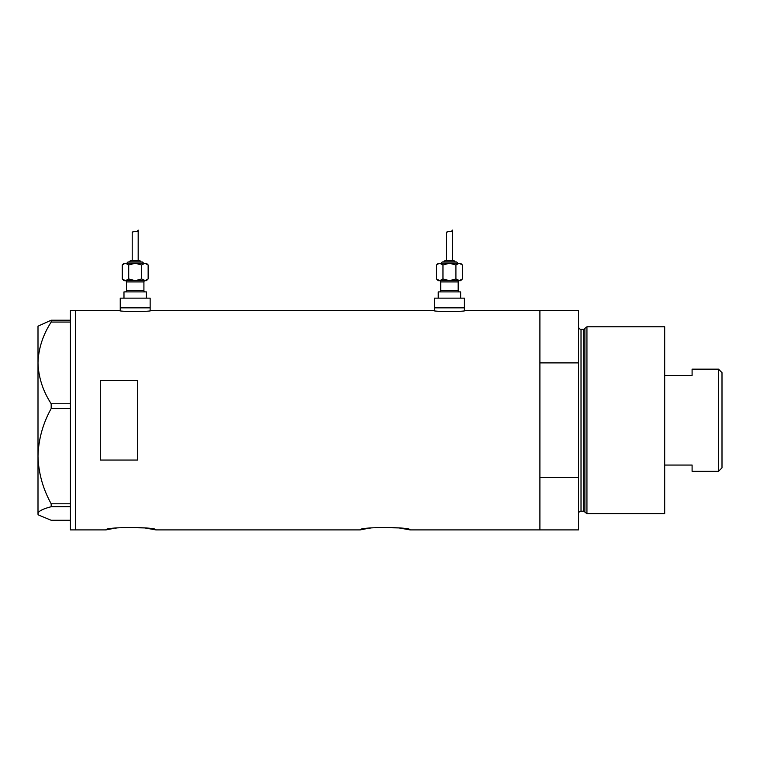 <?xml version="1.0" encoding="UTF-8"?>
<svg xmlns="http://www.w3.org/2000/svg" width="760" height="760" viewBox="0 0 760 760"><rect width="100%" height="100%" fill="white"/><g stroke="black" fill="none" stroke-linecap="round" stroke-linejoin="round"><path stroke-width="1.14" d="M150.765 310.593C151.725 311.799 118.645 311.799 119.614 310.593L120.241 310.678L120.241 307.857L150.148 307.857L150.148 298.138L120.241 298.138L120.241 307.857L150.148 307.857L150.148 310.678L433.865 310.593C432.896 311.799 465.975 311.799 465.015 310.593L464.398 310.678L464.398 307.857L434.492 307.857L434.492 310.678L433.865 310.593M121.4 527.459L144.799 527.924L155.876 529.9C157.424 526.794 104.49 526.784 106.029 529.9L113.269 528.485M115.14 528.19L116.727 527.972M375.592 527.459L398.99 527.924L410.067 529.9C411.616 526.794 358.682 526.784 360.221 529.9L367.46 528.485M369.331 528.19L370.918 527.972M137.684 380.456L100.301 380.456L100.301 460.047L137.684 460.047L137.684 380.456M410.067 529.9L539.904 529.9L539.904 477.603L578.531 477.603L578.531 529.9L539.904 529.9L539.904 310.593L465.015 310.593M119.614 310.593L75.382 310.593L75.382 529.9L75.382 310.593L70.395 310.593L70.395 529.9L106.029 529.9M360.221 529.9L155.876 529.9M51.186 403.759C42.911 391.001 38.513 377.387 38 362.909C38.465 348.622 42.854 335.008 51.186 322.059L51.186 320.216L38 326.173L38 456.171C38.484 439.394 42.883 423.529 51.186 408.548L51.186 403.759L70.395 403.759M70.395 322.059L51.186 322.059M51.186 320.216L70.395 320.216M70.395 520.277L51.186 520.277L38.826 515.147L38 513.503C38.465 511.138 42.854 508.877 51.186 506.739L51.186 503.785C42.873 488.765 38.475 472.891 38 456.171L38 514.32L38.826 515.147M70.395 506.739L51.186 506.739M51.186 503.785L70.395 503.785M70.395 408.548L51.186 408.548M584.896 512.135L584.896 328.367L586.938 326.791L586.938 513.703L584.896 512.135A1.244 1.244 0 0 0 583.689 511.204L581.02 511.204A2.489 2.489 0 0 0 578.531 513.703M584.896 328.367A1.244 1.244 0 0 1 583.689 329.289L581.02 329.289A2.489 2.489 0 0 1 578.531 326.791M586.938 326.791L664.686 326.791L664.686 513.703L586.938 513.703M539.904 310.593L539.904 362.89L578.531 362.89L578.531 310.593L539.904 310.593M578.531 477.603L578.531 362.89M718.514 369.16L722 372.647L722 467.846L718.514 471.333L718.514 369.16L692.094 369.16L692.094 375.44L664.686 375.44M718.514 471.333L692.094 471.333L692.094 465.053L664.686 465.053M125.219 280.687A1.244 1.244 0 0 1 126.464 281.941L126.464 290.662A1.244 1.244 0 0 1 125.219 291.906M145.16 280.687A1.244 1.244 0 0 0 143.916 281.941L143.916 290.662A1.244 1.244 0 0 0 145.16 291.906M144.904 280.687L125.476 280.687L146.405 280.687L148.143 278.958L144.904 280.687L135.195 280.687L128.715 278.958L125.476 280.687L135.195 280.687L141.664 278.958L145.35 280.659M143.288 263.245A1.244 1.244 0 0 0 142.044 262L128.335 262A1.244 1.244 0 0 0 127.091 263.245M140.799 262A1.244 1.244 0 0 0 139.555 260.756L130.834 260.756A1.244 1.244 0 0 0 129.58 262M125.03 263.283L122.246 264.983L123.975 263.245L146.405 263.245L148.143 264.983L148.143 278.958M137.361 231.22L138.177 230.1C138.595 232.798 131.85 230.489 132.202 232.883L132.202 260.756M138.177 230.1L138.177 260.756M123.975 298.138L123.975 291.906L146.405 291.906L146.405 298.138M122.246 278.958L123.975 280.687L125.476 280.687L122.246 278.958L122.246 264.983M123.823 280.212L125.03 280.659M132.202 232.883L133.465 231.477M125.476 263.245L128.715 264.983L135.195 263.245L141.664 264.983L144.904 263.245L148.143 264.983M146.556 263.72L144.904 263.245M141.664 264.983L141.664 278.958M128.715 264.983L128.715 278.958M439.47 280.687A1.244 1.244 0 0 1 440.724 281.941L440.724 290.662A1.244 1.244 0 0 1 439.47 291.906M459.41 280.687A1.244 1.244 0 0 0 458.166 281.941L458.166 290.662A1.244 1.244 0 0 0 459.41 291.906M457.539 263.245A1.244 1.244 0 0 0 456.294 262L442.586 262A1.244 1.244 0 0 0 441.341 263.245M455.05 262A1.244 1.244 0 0 0 453.805 260.756L445.084 260.756A1.244 1.244 0 0 0 443.83 262M439.28 263.283L436.497 264.983L438.226 263.245L460.655 263.245L462.394 264.983L462.394 278.958L459.154 280.687L460.655 280.687L462.394 278.958M451.611 231.22L452.428 230.1C452.846 232.798 446.101 230.489 446.452 232.883L446.452 260.756M452.428 230.1L452.428 260.756M438.226 298.138L438.226 291.906L460.655 291.906L460.655 298.138M434.492 298.138L464.398 298.138L464.398 307.857L434.492 307.857L434.492 298.138M439.726 280.687L436.497 278.958L438.226 280.687L459.154 280.687L449.445 280.687L442.966 278.958L439.726 280.687L449.445 280.687L455.914 278.958L459.601 280.659M438.073 280.212L439.28 280.659M446.452 232.883L447.716 231.477M439.726 263.245L442.966 264.983L449.445 263.245L455.914 264.983L459.154 263.245L462.394 264.983M460.807 263.72L459.154 263.245M455.914 264.983L455.914 278.958M442.966 264.983L442.966 278.958M436.497 264.983L436.497 278.958M583.689 511.204L583.689 329.289M581.02 329.289L581.02 511.204M143.916 281.941L126.464 281.941M126.464 290.662L143.916 290.662M458.166 281.941L440.724 281.941M440.724 290.662L458.166 290.662"/></g></svg>
